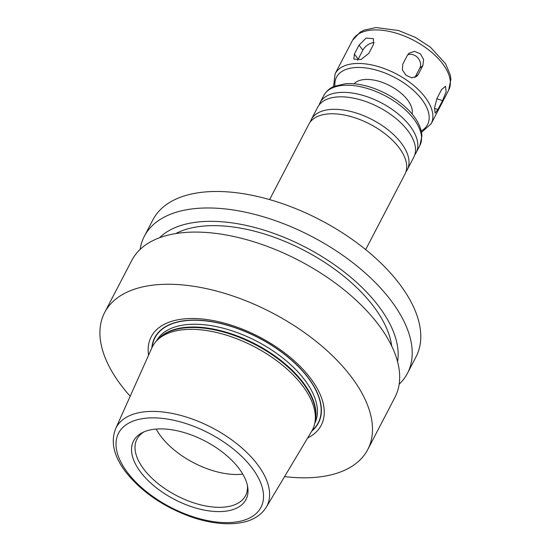 <?xml version="1.0" encoding="UTF-8"?>
<svg xmlns="http://www.w3.org/2000/svg" width="551" height="551" viewBox="0 0 551 551"><rect width="100%" height="100%" fill="white"/><g stroke="black" fill="none" stroke-linecap="round" stroke-linejoin="round"><path stroke-width="0.83" d="M436.936 98.512L441.578 89.593L445.477 86.287L446.158 91.68L442.584 100.585L437.942 109.504L435.125 113.155L434.525 107.789L436.936 98.512M402.781 64.15L407.423 55.224L409.007 53.227L414.538 51.374L420.365 53.819L423.595 59.48L422.892 65.486L418.25 74.406L416.735 76.348L411.631 77.822L405.97 75.232L402.368 69.894L402.781 64.15M414.944 77.429A9.415 7.886 48.9 0 0 415.096 77.154L419.738 68.234A9.415 7.886 48.9 0 0 417.796 57.759A9.415 7.886 48.9 0 0 407.616 54.886M354.369 54.081L359.011 45.154L366.126 38.074L373.433 38.694L373.468 44.424L368.826 53.344L361.036 59.549L353.9 59.157L354.369 54.081L358.233 59.06A9.415 5.331 -37.8 0 0 357.695 60.293M374.136 42.627A9.415 5.331 -37.8 0 0 362.875 50.141L358.233 59.06M130.188 396.224A148.322 77.092 27.5 0 1 122.329 386.823A148.322 77.092 27.5 0 1 104.642 312.548L131.799 260.375A148.322 77.092 27.5 0 1 298.966 260.478A148.322 77.092 27.5 0 1 394.936 397.354L367.772 449.526A148.322 77.092 27.5 0 1 284.578 476.594M104.642 312.548A148.322 77.092 27.5 0 1 271.801 312.658A148.322 77.092 27.5 0 1 367.772 449.526M175.679 233.59A129.492 67.305 27.5 0 1 304.2 250.423A129.492 67.305 27.5 0 1 391.706 346.049M159.501 237.763A136.069 70.721 27.5 0 1 305.784 247.385A136.069 70.721 27.5 0 1 397.56 361.69M140.133 249.389A148.322 77.092 27.5 0 1 144.348 236.269A148.322 77.092 27.5 0 1 311.515 236.372A148.322 77.092 27.5 0 1 407.485 373.247A148.322 77.092 27.5 0 1 399.151 384.226M144.348 236.269L152.937 219.773A148.322 77.092 27.5 0 1 320.097 219.883A148.322 77.092 27.5 0 1 416.067 356.752L407.485 373.247M269.611 199.6L308.911 124.099A54.15 28.142 27.5 0 1 335.593 113.878A54.15 28.142 27.5 0 1 398.042 146.387A54.15 28.142 27.5 0 1 404.978 174.109L365.678 249.603M310.261 121.971A54.15 28.142 27.5 0 1 311.232 119.643A54.15 28.142 27.5 0 1 372.262 119.684A54.15 28.142 27.5 0 1 407.299 169.653A54.15 28.142 27.5 0 1 405.942 171.781M311.232 119.643L317.734 107.149A54.15 28.142 27.5 0 1 344.423 96.928A54.15 28.142 27.5 0 1 406.872 129.437A54.15 28.142 27.5 0 1 413.801 157.152L407.299 169.653M319.091 105.021A54.15 28.142 27.5 0 1 320.055 102.693A54.15 28.142 27.5 0 1 381.085 102.727A54.15 28.142 27.5 0 1 416.122 152.696A54.15 28.142 27.5 0 1 414.772 154.824M354.114 83.807A32.964 17.129 27.5 0 1 389.929 85.736A32.964 17.129 27.5 0 1 412.058 113.974M242.764 474.122A61.216 31.813 27.5 0 1 161.353 436.936A61.216 31.813 27.5 0 1 156.202 429.057M247.44 485.631A61.216 31.813 27.5 0 1 245.553 495.652A61.216 31.813 27.5 0 1 200.151 504.723A61.216 31.813 27.5 0 1 144.259 469.776A61.216 31.813 27.5 0 1 136.958 439.126A61.216 31.813 27.5 0 1 144.086 431.826M141.104 472.717A63.386 32.95 27.5 0 1 142.468 432.576A63.386 32.95 27.5 0 1 204.986 441.02A63.386 32.95 27.5 0 1 247.757 487.38A63.386 32.95 27.5 0 1 209.098 510.908A63.386 32.95 27.5 0 1 141.104 472.717M115.572 428.823L151.89 347.819A90.171 46.869 27.5 0 1 157.104 340.318A90.171 46.869 27.5 0 1 254.135 346.6A90.171 46.869 27.5 0 1 314.931 422.479A90.171 46.869 27.5 0 1 311.783 431.054L266.257 507.264C260.162 516.735 249.879 522.134 235.408 523.45C221.977 524.593 207.21 522.403 191.114 516.893C163.757 506.982 142.144 492.25 126.269 472.689C113.974 456.793 110.407 442.171 115.572 428.823A84.978 44.17 27.5 0 1 211.928 427.672A84.978 44.17 27.5 0 1 266.257 507.264M151.849 347.908A92.306 47.978 27.5 0 1 258.729 337.77A92.306 47.978 27.5 0 1 311.728 431.137M148.563 355.23A95.826 49.804 27.5 0 1 259.204 336.861A95.826 49.804 27.5 0 1 307.616 438.031M436.819 98.746L442.584 100.585M434.477 108.402L437.942 109.504M419.738 68.234L422.892 65.486M415.096 77.154L418.25 74.406M362.875 50.141L359.011 45.154M320.055 102.693L323.774 95.55A54.15 28.142 27.5 0 1 384.798 95.592A54.15 28.142 27.5 0 1 419.834 145.56L416.122 152.696M334.946 86.011A51.326 26.675 27.5 0 1 394.337 77.271A51.326 26.675 27.5 0 1 421.246 130.938M333.603 86.583L335.104 73.786A54.15 28.142 27.5 0 1 396.135 73.827A54.15 28.142 27.5 0 1 431.164 123.796L421.549 132.357M335.104 73.786L352.564 40.244A54.15 28.142 27.5 0 1 413.594 40.285A54.15 28.142 27.5 0 1 448.631 90.254L431.164 123.796M128.135 473.371A80.281 41.724 27.5 0 1 185.48 423.395A80.281 41.724 27.5 0 1 255.692 513.959A80.281 41.724 27.5 0 1 128.135 473.371M157.104 340.318L159.06 338.376A89.324 46.429 27.5 0 1 255.175 344.602A89.324 46.429 27.5 0 1 315.406 419.766L314.931 422.479M157.903 339.526A89.228 46.38 27.5 0 1 255.444 344.093A89.228 46.38 27.5 0 1 315.124 421.37M156.47 340.973A89.228 46.38 27.5 0 1 256.876 341.324A89.228 46.38 27.5 0 1 314.759 423.375M152.145 347.268A92.058 47.847 27.5 0 1 258.674 337.88A92.058 47.847 27.5 0 1 312.086 430.524M323.774 95.55C327.693 88.89 332.687 86.982 334.023 86.39L345.622 83.711C354.183 83.167 363.467 84.654 373.461 88.181C386.485 92.912 397.719 99.759 407.148 108.719C416.425 117.68 421.357 126.778 421.935 136.014L419.834 145.56M352.564 40.244L360.196 32.13L364.101 30.126L376.037 27.55L398.6 30.539L415.289 37.344L430.386 47.152L445.532 63.696L450.319 75.074L450.897 79.434L448.631 90.254"/></g></svg>
